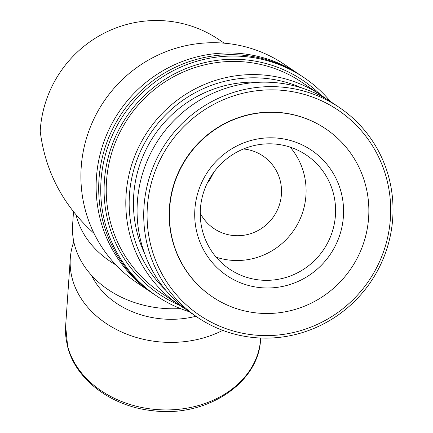 <?xml version="1.0" encoding="UTF-8"?>
<svg xmlns="http://www.w3.org/2000/svg" width="433" height="433" viewBox="0 0 433 433"><rect width="100%" height="100%" fill="white"/><g stroke="black" fill="none" stroke-linecap="round" stroke-linejoin="round"><path stroke-width="0.65" d="M153.569 293.904A131.719 128.693 -56.1 0 1 152.281 293.049A131.719 128.693 -56.1 0 1 97.046 202.103A131.719 128.693 -56.1 0 1 210.324 54.249A131.719 128.693 -56.1 0 1 299.246 74.422A131.719 128.693 -56.1 0 1 300.518 75.288M283.22 336.885A126.653 123.741 -56.1 0 1 197.719 317.486A126.653 123.741 -56.1 0 1 147.339 184.923A126.653 123.741 -56.1 0 1 253.527 87.872A126.653 123.741 -56.1 0 1 339.028 107.27A126.653 123.741 -56.1 0 1 389.408 239.833A126.653 123.741 -56.1 0 1 283.22 336.885M197.719 317.486L191.067 313.016A126.653 123.741 -56.1 0 1 140.687 180.447A126.653 123.741 -56.1 0 1 246.875 83.401A126.653 123.741 -56.1 0 1 332.371 102.794L339.028 107.27M283.393 334.384A123.757 120.915 -56.1 0 1 147.945 229.977A123.757 120.915 -56.1 0 1 254.377 91.06A123.757 120.915 -56.1 0 1 389.824 195.467A123.757 120.915 -56.1 0 1 283.393 334.384M152.281 293.049L137.055 282.814A131.719 128.693 -56.1 0 1 84.662 144.947A131.719 128.693 -56.1 0 1 195.094 44.014A131.719 128.693 -56.1 0 1 284.016 64.187L299.246 74.422M189.129 311.69A131.719 128.693 -56.1 0 1 156.887 296.15L154.841 294.77A131.719 128.693 -56.1 0 1 99.606 203.824A131.719 128.693 -56.1 0 1 212.884 55.971A131.719 128.693 -56.1 0 1 301.801 76.143L303.852 77.518A131.719 128.693 -56.1 0 1 330.411 101.506M156.887 296.15A131.719 128.693 -56.1 0 1 104.494 158.278A131.719 128.693 -56.1 0 1 214.93 57.345A131.719 128.693 -56.1 0 1 303.852 77.518M179.322 305.124A128.823 125.862 -56.1 0 1 105.506 170.824A128.823 125.862 -56.1 0 1 215.78 60.539A128.823 125.862 -56.1 0 1 320.631 94.903M185.541 309.075A126.653 123.741 -56.1 0 1 179.803 305.449A126.653 123.741 -56.1 0 1 129.424 172.881A126.653 123.741 -56.1 0 1 235.612 75.829A126.653 123.741 -56.1 0 1 321.113 95.228A126.653 123.741 -56.1 0 1 326.639 99.168M179.803 305.449L160.226 292.286A126.653 123.741 -56.1 0 1 109.847 159.723A126.653 123.741 -56.1 0 1 216.035 62.671A126.653 123.741 -56.1 0 1 301.536 82.07L321.113 95.228M166.11 290.646A123.757 120.915 -56.1 0 1 135.567 163.874A123.757 120.915 -56.1 0 1 236.461 79.023A123.757 120.915 -56.1 0 1 302.239 88.132M144.454 253.099A119.411 116.672 -56.1 0 1 236.97 83.288A119.411 116.672 -56.1 0 1 259.297 82.259M94.031 233.382C63.213 205.653 45.27 171.614 40.204 131.253A115.795 113.137 -56.1 0 1 140.406 21.65A115.795 113.137 -56.1 0 1 218.578 39.381L224.229 43.186M76.138 215.12A97.701 77.226 3.9 0 0 115.947 264.964M73.502 211.861L72.614 224.738A97.701 77.226 3.9 0 0 180.442 308.583M91.531 275.318A82.503 65.215 3.9 0 0 185.681 318.287A82.503 65.215 3.9 0 0 195.911 316.274M73.805 241.706A97.701 77.226 3.9 0 0 70.298 258.349A97.701 77.226 3.9 0 0 188.079 341.193A97.701 77.226 3.9 0 0 222.735 330.363M257.262 113.289A101.322 98.995 123.9 0 0 172.312 190.931A101.322 98.995 123.9 0 0 212.619 296.984A101.322 98.995 123.9 0 0 281.017 312.502A101.322 98.995 123.9 0 0 365.966 234.859A101.322 98.995 123.9 0 0 325.665 128.807A101.322 98.995 123.9 0 0 257.262 113.289M212.489 296.897A101.322 98.995 -56.1 0 1 212.359 296.811A101.322 98.995 -56.1 0 1 172.058 190.758A101.322 98.995 -56.1 0 1 257.007 113.116A101.322 98.995 -56.1 0 1 325.41 128.633A101.322 98.995 -56.1 0 1 325.535 128.72M275.983 279.669A68.755 67.175 -56.1 0 1 229.571 269.137A68.755 67.175 -56.1 0 1 202.222 197.172A68.755 67.175 -56.1 0 1 259.865 144.487A68.755 67.175 -56.1 0 1 306.283 155.019A68.755 67.175 -56.1 0 1 333.627 226.984A68.755 67.175 -56.1 0 1 275.983 279.669M290.17 147.139A68.755 67.175 -56.1 0 1 301.384 215.915A68.755 67.175 -56.1 0 1 246.491 259.843A68.755 67.175 -56.1 0 1 216.186 257.191M278.008 287.241A75.629 73.891 -56.1 0 1 195.234 223.439A75.629 73.891 -56.1 0 1 260.276 138.549A75.629 73.891 -56.1 0 1 343.05 202.352A75.629 73.891 -56.1 0 1 278.008 287.241M243.46 148.974A43.787 42.78 -56.1 0 1 262.858 155.912A43.787 42.78 -56.1 0 1 280.275 201.746A43.787 42.78 -56.1 0 1 243.562 235.298A43.787 42.78 -56.1 0 1 214.005 228.592A43.787 42.78 -56.1 0 1 200.257 213.247M207.201 183.278L209.204 181.026L213.832 172.242M65.643 325.876A97.701 77.226 3.9 0 0 67.635 346.216A97.701 77.226 3.9 0 0 183.424 408.72A97.701 77.226 3.9 0 0 260.579 339.315C258.874 383.584 205.68 417.861 152.508 410.679C111.936 406.592 75.964 380.028 67.716 347.071L65.643 325.876L70.298 258.349M260.579 339.315L260.671 338.027"/></g></svg>
